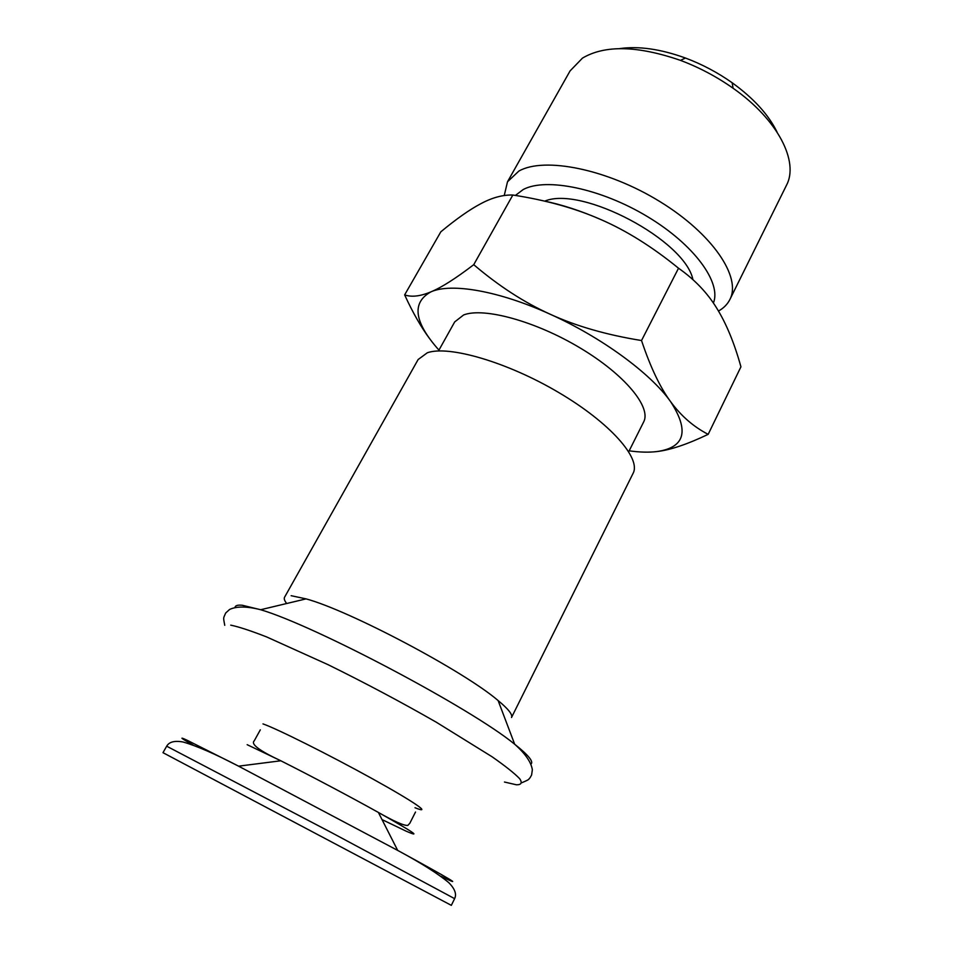 <?xml version="1.0" encoding="UTF-8"?>
<svg xmlns="http://www.w3.org/2000/svg" width="953" height="953" viewBox="0 0 953 953"><rect width="100%" height="100%" fill="white"/><g stroke="black" fill="none" stroke-linecap="round" stroke-linejoin="round"><path stroke-width="1.43" d="M777.076 132.11C768.63 114.777 753.668 98.326 732.166 82.756C717.669 72.523 702.099 64.28 685.481 58.038C660.524 49.008 638.498 45.875 619.426 48.639M718.479 311.047C723.672 308.129 727.473 304.281 729.867 299.528C741.66 277.478 712.892 234.081 660 201.655C607.275 169.074 544.258 156.566 518.861 171.075L507.496 181.785L504.244 195.52M515.394 195.425L523.257 189.504C545.938 177.318 600.831 188.432 647.528 216.653C694.356 244.754 721.707 282.779 713.392 303.054M507.496 181.785L570.073 70.915L582.474 58.109C604.929 44.839 637.581 45.589 680.442 60.361C699.18 67.413 716.727 76.705 733.083 88.236C778.172 119.792 799.21 161.891 786.392 185.454L729.867 299.528M692.938 279.658C685.219 240.323 581.687 185.466 544.735 201.131M429.636 338.684C421.178 327.332 412.84 312.739 404.644 294.894C411.589 297.324 420.356 296.3 430.935 291.856C441.358 287.568 455.629 278.514 473.736 264.684C498.741 285.995 524.269 302.53 550.334 314.299C498.931 290.796 451.103 282.696 430.935 291.856C411.398 302.685 414.067 322.114 438.952 350.12M641.524 340.531C650.387 367.024 660.036 387.335 670.471 401.463C650.649 373.433 601.688 337.374 550.334 314.299C576.279 326.188 606.68 334.92 641.524 340.531L678.524 268.21C652.436 246.958 626.633 230.781 601.105 219.666C575.612 208.385 546.188 200.166 512.845 195.02C502.85 194.746 492.26 197.593 481.086 203.561C469.889 209.422 456.475 218.833 440.834 231.805L404.644 294.894M708.174 434.342C687.304 444.301 670.233 450.042 656.974 451.555C685.076 447.529 689.579 430.827 670.471 401.463C680.918 415.818 693.486 426.777 708.174 434.342L740.934 366.81C734.382 343.175 726.341 323.675 716.823 308.319C707.448 292.928 694.689 279.563 678.524 268.21M629.171 450.829C639.713 452.294 648.981 452.532 656.974 451.555M543.746 200.928C561.877 204.633 580.996 210.875 601.105 219.666M473.736 264.684L512.845 195.02M628.73 451.698L643.644 421.965C651.614 407.396 625.085 374.815 580.246 348.024C535.526 321.149 483.636 307.08 463.634 314.955L454.688 321.923L438.475 350.966M291.142 595.696L306.068 598.877C349.465 610.551 464.063 671.222 498.121 700.562C508.402 709.092 512.869 714.738 511.523 717.49L633.09 473.343C641.321 458.476 610.277 422.894 558.708 392.517C507.258 362.045 448.708 345.117 427.325 352.765L418.129 359.531L284.53 597.305C283.803 598.663 284.518 600.735 286.674 603.511M166.68 746.199L331.418 832.553L454.617 898.655L451.329 905.35L162.987 752.679L166.68 746.199C169.146 741.851 174.649 740.457 183.167 742.018C196.747 745.937 215.128 753.942 238.321 766.033L186.895 740.136C178.628 736.347 180.677 737.979 193.054 745.043M440.739 876.188C465.767 888.327 451.496 879.774 397.937 850.541L238.321 766.033M382.034 819.592L406.061 831.135C422.453 838.259 413.233 832.029 378.389 812.444C350.478 796.887 309.38 775.134 280.825 760.78L247.149 744.674M415.008 807.739C432.912 814.91 414.793 802.2 371.944 778.506C329.297 754.895 276.608 728.568 262.992 723.911M504.459 782.032L516.419 784.784C521.362 784.855 522.458 782.83 519.707 778.732C514.572 773.395 505.376 766.081 492.105 756.789L436.307 722.219C401.082 702.051 365.011 682.872 328.094 664.694L266.602 636.914C250.77 630.743 238.81 626.812 230.733 625.144M530.988 764.103C533.799 761.685 528.355 755.05 514.668 744.222C470.973 708.27 314.943 625.668 260.657 609.729L242.276 605.25C237.666 604.81 235.248 605.524 235.034 607.406M685.481 58.038L680.442 60.361M732.166 82.756L733.083 88.236M454.617 898.655C456.832 894.164 454.891 888.839 448.803 882.669C437.939 873.639 420.976 862.93 397.937 850.541M260.312 729.855L254.213 740.886C250.603 744.138 259.478 750.773 280.825 760.78L238.584 766.164M415.508 812.027L409.814 823.273L407.789 825.429C403.965 825.739 394.173 821.415 378.389 812.444L397.687 850.41M224.753 625.323C223.133 617.091 223.788 618.568 223.919 617.056L225.647 613.065L229.578 609.467C236.606 606.156 246.97 606.251 260.657 609.729L306.068 598.877M521.946 782.675C531.452 778.625 527.783 779.542 529.975 777.898L531.583 775.051L532.358 769.774C531.143 762.102 525.246 753.585 514.668 744.222L498.121 700.562"/></g></svg>
